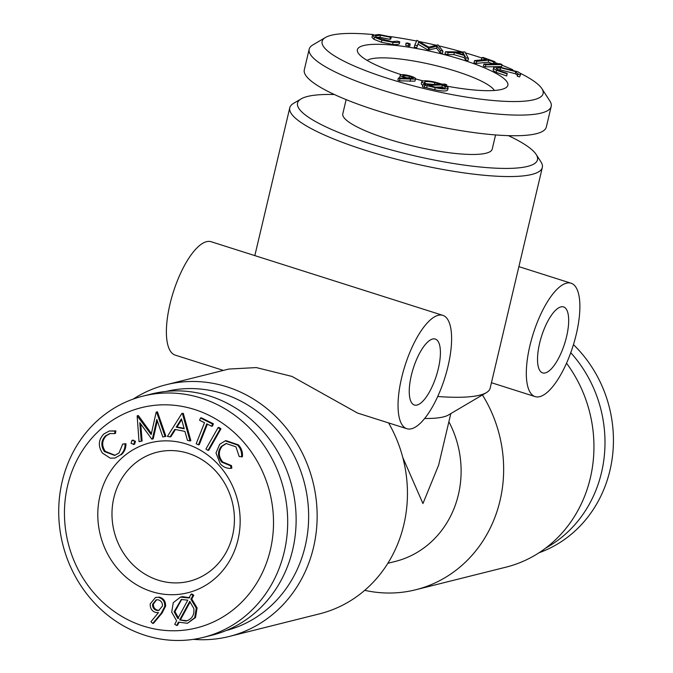 <?xml version="1.0" encoding="UTF-8"?>
<svg xmlns="http://www.w3.org/2000/svg" width="673" height="673" viewBox="0 0 673 673"><rect width="100%" height="100%" fill="white"/><g stroke="black" fill="none" stroke-linecap="round" stroke-linejoin="round"><path stroke-width="1.01" d="M401.621 377.847A59.468 20.829 -72.4 0 1 442.842 315.359A59.468 20.829 -72.4 0 1 444.676 378.344A59.468 20.829 -72.4 0 1 406.82 428.709A59.468 20.829 -72.4 0 1 401.621 377.847M223.36 370.411L175.157 355.092A59.468 20.829 -72.4 0 1 169.966 304.23A59.468 20.829 -72.4 0 1 211.187 241.742L442.842 315.359M133.22 399.081A129.754 118.793 75.9 0 1 166.155 384.737L228.744 369.065L256.295 367.576L292.006 376.426L357.514 413.045L406.82 428.709M576.307 334.102A59.468 20.829 -72.4 0 1 535.085 396.59A59.468 20.829 -72.4 0 1 533.252 333.606A59.468 20.829 -72.4 0 1 571.108 283.232A59.468 20.829 -72.4 0 1 576.307 334.102M508.359 135.643A123.268 24.396 -166.7 0 1 536.137 154.42L540.915 161.814A129.754 25.683 -166.7 0 1 542.32 167.476A129.754 25.683 -166.7 0 1 410.143 162.622A129.754 25.683 -166.7 0 1 289.777 107.773A129.754 25.683 -166.7 0 1 293.571 103.348L301.159 98.872A123.268 24.396 -166.7 0 1 307.477 96.466A123.268 24.396 -166.7 0 1 334.397 94.523M542.32 167.476L490.146 388.212A129.754 25.683 -166.7 0 1 486.352 392.645A129.754 25.683 -166.7 0 1 437.711 396.49M422.779 85.589L421.256 83.982L421.761 81.685L421.256 83.982M446.754 84.798L444.003 84.874L448.193 87.776C447.654 89.349 443.33 89.316 435.229 87.667L422.989 84.722L425.496 84.647L421.744 81.913C422.299 80.356 426.598 80.398 434.657 82.03L442.169 84.159L444.903 84.075L446.754 84.798L446.46 86.06A77.311 15.302 -166.7 0 0 501.646 89.416A77.311 15.302 -166.7 0 0 505.608 87.911A77.311 15.302 -166.7 0 0 436.146 52.595A77.311 15.302 -166.7 0 0 358.229 53.074A77.311 15.302 -166.7 0 0 401.251 74.653M500.552 67.712L496.178 68.41L498.567 70.463L507.181 73.382L507.156 73.895L496.556 70.286C494.007 69.016 493.107 68.049 493.864 67.376L499.147 66.921L517.764 71.784C520.507 73.164 521.289 74.181 520.094 74.821L517.688 74.131L515.787 71.649L500.552 67.712L500.064 69.773L497.305 69.756M411.329 375.416A34.601 12.114 -72.4 0 1 435.305 339.057A34.601 12.114 -72.4 0 1 436.373 375.702A34.601 12.114 -72.4 0 1 414.349 405.011A34.601 12.114 -72.4 0 1 411.329 375.416M435.229 87.667L434.741 89.728C442.842 91.377 447.166 91.41 447.705 89.837L448.193 87.776M519.935 73.105A113.535 22.47 -166.7 0 1 541.883 88.651L549.858 100.984A124.345 24.615 -166.7 0 1 551.204 106.41L546.325 127.037A124.345 24.615 -166.7 0 1 536.314 133.708A124.345 24.615 -166.7 0 1 397.76 116.791A124.345 24.615 -166.7 0 1 304.305 69.824L309.176 49.196A124.345 24.615 -166.7 0 1 312.819 44.948L325.463 37.486A113.535 22.47 -166.7 0 1 373.389 34.584M551.204 106.41A124.345 24.615 -166.7 0 1 541.193 113.081A124.345 24.615 -166.7 0 1 402.639 96.163A124.345 24.615 -166.7 0 1 309.176 49.196M180.414 597.111L188.97 597.969L190.997 594.209L192.949 595.445L190.913 599.206L196.264 608.14L194.69 617.721L187.464 623.291L178.429 622.146L176.663 625.511L174.736 624.266L176.604 620.817L171.699 612.127L173.281 602.672L180.414 597.111L182.501 596.648L189.82 597.759M181.651 596.858L182.501 596.648M215.999 452.963L219.692 444.256L225.211 440.865L237.527 445.046L238.368 444.836C241.498 448.193 242.844 452.155 242.406 456.74L239.209 456.555L235.92 446.83L226.069 443.499L221.35 446.376C217.362 451.6 217.539 456.874 221.88 462.2L230.629 465.809L231.478 465.598L231.84 468.13L230.99 468.341C226.826 468.61 223.234 467.087 220.214 463.773L215.999 452.963M150.954 621.734L158.517 612.531L156.069 612.573C151.955 611.328 150.012 608.417 150.247 603.824L155.53 597.456L159.358 597.161C163.69 598.381 165.768 601.393 165.592 606.188L162.058 613.069L153.579 623.223L152.737 623.442L150.954 621.734M181.702 599.391L174.963 611.538L178.656 618.352M174.114 611.749L177.815 618.563L187.767 600.165L181.289 599.483L174.114 611.749L174.963 611.538M417.201 45.613L414.787 45.091L414.299 47.16L416.713 47.674L418.631 42.155L416.713 47.674M414.787 45.091L416.949 40.33L428.667 47.135L437.988 44.855L442.969 51.156L442.481 53.217L440.016 52.687L436.575 48.204L428.104 50.122L418.143 44.216M237.527 445.046C240.648 448.403 241.994 452.365 241.565 456.95M179.691 619.909L185.899 621.036C191.839 619.379 194.48 615.206 193.832 608.51L189.727 601.401L179.691 619.909L187.119 620.758M186.699 620.876L185.899 621.036L186.741 620.826M152.367 439.04L151.787 439.149L139.791 422.644L141.263 441.219L139.033 441.656L137.149 415.847L151.156 434.573L156.203 412.095L157.423 411.8L165.911 436.323L162.79 436.979L156.834 419.422L152.367 439.04L153.208 438.83L157.305 420.827M156.582 412.019L165.062 436.533M104.416 451.549L114.662 455.411L119.028 452.979L122.738 444.02L125.085 443.944C125.153 448.47 123.588 452.147 120.4 454.973L114.898 458.061L110.254 458.153L102.397 453.064C97.879 446.048 98.384 439.679 103.903 433.959L109.304 430.989L115.049 431.115L114.587 433.605L109.825 433.53L105.484 435.911C101.043 440.638 100.689 445.854 104.416 451.549L105.266 451.339L115.083 455.301M388.565 422.913A129.754 118.793 75.9 0 1 319.498 613.86L229.199 636.473A129.754 118.793 75.9 0 1 193.387 639.35M495.572 134.937L492.224 149.095A76.772 15.193 -166.7 0 1 486.041 153.217A76.772 15.193 -166.7 0 1 400.502 142.769A76.772 15.193 -166.7 0 1 342.801 113.779L346.149 99.612M207.965 450.422L208.807 450.212L220.954 428.819L220.113 429.038L207.965 450.422L205.938 449.017L218.077 427.633L220.113 429.038M230.629 465.809L230.99 468.341M134.625 441.488L133.792 444.373L131.084 443.322L131.933 440.436L135.475 441.278L134.634 444.163L133.372 444.533L134.634 444.163M156.616 599.769L153.41 604.018C153.309 607.315 154.748 609.385 157.734 610.234L159.24 610.276M152.569 604.228C152.46 607.526 153.907 609.595 156.885 610.445L158.82 610.403L162.454 606.02C162.546 602.73 161.108 600.661 158.13 599.811L156.186 599.862L152.569 604.228L153.41 604.018M184.209 428.768L181.441 418.85L176.191 427.153L184.209 428.768M156.885 610.445L157.734 610.234M485.83 64.827L483.921 64.061L483.433 66.122L485.342 66.888L501.536 66.577L502.024 64.515L485.83 64.827L485.342 66.888M483.921 64.061L500.123 63.75L502.024 64.515M390.39 37.276L380.447 35.24L375.13 35.862L376.813 37.545L391.938 41.659L397.28 41.162L399.754 41.768C399.097 42.534 396.868 42.727 393.066 42.349L381.885 40.178L374.44 37.259L372.447 35.274L379.101 34.5L391.265 36.99L390.39 37.276L389.903 39.337L379.959 37.301L376.291 37.225M380.447 35.24L379.959 37.301M137.149 415.847L138.369 415.561L151.391 433.521M137.528 415.771L138.369 415.561M442.405 84.924L428.894 85.32L435.238 87.153C441.74 88.457 445.19 88.466 445.585 87.187L442.405 84.924L441.917 86.985L435.355 87.179M519.606 76.882L520.658 74.299L519.606 76.882L517.201 76.192L518.117 73.685M493.09 69.815L493.864 67.376M464.168 57.634L453.88 54.622L447.654 54.597L444.996 53.823L445.484 51.762L464.925 51.972L468.475 58.492L467.987 60.553L465.43 59.804L464.168 57.634L464.656 55.573L454.368 52.553L453.88 54.622M198.426 444.861L196.188 443.743L204.508 422.711L199.603 420.272L200.495 418L212.542 424.007L213.383 423.797L212.491 426.059L211.65 426.27L206.754 423.83L198.426 444.861L199.267 444.651L207.385 424.15M212.542 424.007L211.65 426.27M184.915 431.401L174.82 429.374L170.042 436.92L167.434 436.398L181.87 413.458L182.442 413.567L190.005 440.916L187.489 440.411L184.915 431.401M158.517 597.372C162.849 598.6 164.927 601.603 164.75 606.398L165.592 606.188M120.4 454.973L114.898 458.061M125.085 443.944L125.927 443.734C125.994 448.26 124.429 451.936 121.249 454.763M132.774 440.226L135.475 441.278M131.933 440.436L133.204 440.058M109.304 430.989L115.891 430.905L115.428 433.387L114.587 433.605M115.049 431.115L115.891 430.905M481.876 57.626L483.18 57.491L494.882 61.68L494.394 63.742L493.09 63.876L488.337 62.177L476.206 63.439L474.036 62.665L474.524 60.604L486.646 59.333L481.876 57.626L481.388 59.695L481.809 59.838M405.239 77.841C401.108 76.545 399.543 75.544 400.519 74.854C402.294 74.324 405.541 74.703 410.252 75.982C414.61 77.328 416.309 78.379 415.35 79.128L399.989 78.749L398.391 78.001L407.821 78.489L405.239 77.841L405.121 78.346M190.997 594.209L191.839 593.998L193.799 595.235L191.755 598.995L197.105 607.929L195.54 617.511L187.464 623.291M182.442 413.567L183.292 413.357L190.846 440.706L190.005 440.916M515.787 71.649L515.299 73.719L500.064 69.773M410.185 43.896L409.807 46.143L405.676 45.318L406.164 43.257L407.518 43.005L410.185 43.896L408.839 44.149L406.055 43.072L405.752 45.024M237.998 539.721A77.311 70.783 75.9 0 1 119.382 570.696A77.311 70.783 75.9 0 1 149.574 442.952A77.311 70.783 75.9 0 1 237.998 539.721M232.564 535.599A66.501 60.881 75.9 0 1 189.357 581.245A66.501 60.881 75.9 0 1 158.205 580.168A66.501 60.881 75.9 0 1 111.979 514.626A66.501 60.881 75.9 0 1 157.053 452.231A66.501 60.881 75.9 0 1 232.564 535.599M434.792 82.569C428.23 81.24 424.747 81.214 424.343 82.493L427.128 84.596L440.554 84.201L434.792 82.569L434.363 84.386M367.138 60.402A66.501 13.166 -166.7 0 1 433.219 64.995A66.501 13.166 -166.7 0 1 494.361 90.476M463.024 52.578L456.176 52.553L464.336 54.95L463.024 52.578L462.587 54.437M196.264 608.14L197.105 607.929M192.949 595.445L193.799 595.235M122.738 444.02L125.927 443.734M442.969 51.156L440.504 50.626L440.016 52.687M434.741 89.728L422.501 86.792L422.989 84.722M427.204 85.353L426.716 87.414M507.156 73.895L506.668 75.956L496.077 72.348C493.519 71.086 492.619 70.118 493.376 69.437M424.806 85.437L424.318 87.507M140.75 423.973L142.112 441.008L141.263 441.219M218.077 427.633L218.927 427.422L220.954 428.819M494.882 61.68L493.578 61.815L493.09 63.876M493.578 61.815L488.825 60.116L488.337 62.177M170.042 436.92L170.892 436.701L175.443 429.5M413.003 78.455C413.634 77.933 412.448 77.21 409.453 76.276L402.9 75.536C402.261 76.049 403.438 76.772 406.442 77.706L413.23 78.219M409.453 76.276L408.974 78.312M391.265 36.99L390.777 39.051L389.903 39.337M155.53 597.456L159.358 597.161M105.484 435.911L106.326 435.7C101.884 440.428 101.53 445.644 105.266 451.339M399.754 41.768L399.266 43.829C398.609 44.595 396.38 44.788 392.578 44.41L381.398 42.248L373.952 39.32L371.959 37.335L372.447 35.274M408.578 78.236L406.829 77.816M541.883 88.651A113.535 22.47 -166.7 0 1 533.983 99.697A113.535 22.47 -166.7 0 1 396.675 81.155A113.535 22.47 -166.7 0 1 325.463 37.486M389.532 36.477A113.535 22.47 -166.7 0 1 416.629 41.036M419.287 41.566A113.535 22.47 -166.7 0 1 435.986 45.192M438.779 45.848A113.535 22.47 -166.7 0 1 461.611 51.796M465.422 52.889A113.535 22.47 -166.7 0 1 481.801 57.971M494.697 62.463A113.535 22.47 -166.7 0 1 498.239 63.784M501.873 65.188A113.535 22.47 -166.7 0 1 512.801 69.765M423.124 80.911A77.311 15.302 -166.7 0 1 415.645 78.943M414.862 81.189L415.678 78.808L414.862 81.189L399.501 80.81L397.911 80.062L398.391 78.001M400.342 78.102L399.686 77.252L400.519 74.854M517.436 75.183L515.299 73.719M408.839 44.149L408.351 46.21M536.137 154.42A123.268 24.396 -166.7 0 1 411.901 155.185A123.268 24.396 -166.7 0 1 301.159 98.872M181.66 419.632L177.041 426.943L184.091 428.365M225.211 440.865L226.061 440.655L238.368 444.836M454.368 52.553L448.142 52.536L447.654 54.597M448.142 52.536L445.484 51.762M488.825 60.116L476.694 61.378L476.206 63.439M190.913 599.206L191.755 598.995M496.556 70.286L496.077 72.348M566.599 336.534A34.601 12.114 -72.4 0 1 542.623 372.884A34.601 12.114 -72.4 0 1 541.555 336.239A34.601 12.114 -72.4 0 1 563.579 306.938A34.601 12.114 -72.4 0 1 566.599 336.534M545.652 548.108A124.345 113.846 -104.1 0 0 601.511 472.547A124.345 113.846 -104.1 0 0 570.746 352.686M200.495 418L201.336 417.79L213.383 423.797M433.286 84.419L425.37 83.671M410.53 79.321L410.042 81.383M393.066 42.349L392.578 44.41M381.885 40.178L381.398 42.248M468.475 58.492L465.918 57.743L465.43 59.804M465.918 57.743L464.656 55.573M110.246 433.437L106.326 435.7M166.273 391.4A123.268 112.854 75.9 0 1 304.617 483.82A123.268 112.854 75.9 0 1 226.162 630.542M190.223 601.822L180.532 619.69M156.203 412.095L157.423 411.8M176.191 427.153L177.041 426.943M440.504 50.626L437.063 46.143L429.223 48.195L428.735 50.256M429.223 48.195L428.592 48.061L428.104 50.122M142.996 396.111L151.433 393.999A124.345 113.846 75.9 0 1 292.646 549.9A124.345 113.846 75.9 0 1 211.852 635.245L203.414 637.356A124.345 113.846 75.9 0 1 62.774 544.39A124.345 113.846 75.9 0 1 142.996 396.111A124.345 113.846 75.9 0 1 284.208 552.011A124.345 113.846 75.9 0 1 203.414 637.356M399.989 78.749L399.501 80.81M164.75 606.398L161.209 613.28L152.737 623.442M437.063 46.143L436.575 48.204M387.833 563.301L395.16 561.467A97.316 89.097 -104.1 0 0 448.883 421.744M364.716 590.322A129.754 118.793 -104.1 0 0 415.695 589.767A129.754 118.793 -104.1 0 0 482.44 394.942M486.352 392.645L448.411 415.014A97.316 19.265 -166.7 0 1 424.629 418.488M415.695 589.767L505.995 567.154A129.754 118.793 -104.1 0 0 566.523 363.184M166.155 384.737A129.754 118.793 75.9 0 1 312.911 481.75A129.754 118.793 75.9 0 1 229.199 636.473M402.757 457.404L422.947 503.555L438.619 465.169L450.809 413.601M538.93 552.811A124.345 113.846 -104.1 0 0 609.948 470.435A124.345 113.846 -104.1 0 0 573.446 344.626M270.336 550.001A113.535 103.945 75.9 0 1 96.138 595.479A113.535 103.945 75.9 0 1 140.48 407.897A113.535 103.945 75.9 0 1 270.336 550.001M181.87 413.458L183.292 413.357M179.01 622.432L177.504 625.301L176.663 625.511M226.481 443.406L222.199 446.165C218.212 451.39 218.389 456.664 222.729 461.989L231.478 465.598M444.054 88.079L441.917 86.985M161.209 613.28L162.058 613.069M374.44 37.259L373.952 39.32M428.592 48.061L418.631 42.155M221.88 462.2L222.729 461.989M221.35 446.376L222.199 446.165M476.694 61.378L474.524 60.604M571.108 283.232L518.883 266.634M535.085 396.59L491.441 382.718M254.831 255.605L289.777 107.773"/></g></svg>
